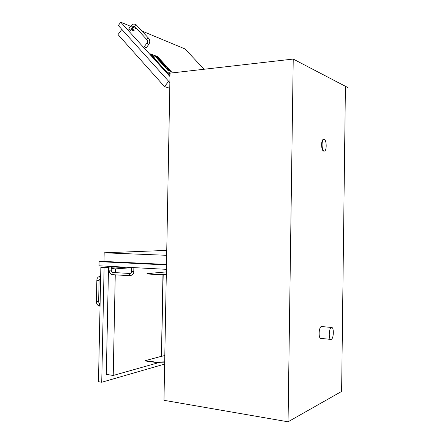<?xml version="1.0" encoding="UTF-8"?>
<svg xmlns="http://www.w3.org/2000/svg" width="444" height="444" viewBox="0 0 444 444"><rect width="100%" height="100%" fill="white"/><g stroke="black" fill="none" stroke-linecap="round" stroke-linejoin="round"><path stroke-width="0.67" d="M170.041 73.149L163.975 400.299L288.051 421.8L293.229 59.063L170.041 73.149M345.421 86.325L347.596 87.446L345.421 86.314L341.619 391.425L288.051 421.8M347.596 87.429L293.229 59.063M324.214 151.077L323.632 151.065C321.112 150.716 320.901 139.538 323.415 139.422L323.604 139.41M330.786 339.416L320.907 338.384C318.154 338.755 318.825 326.307 321.539 326.523L321.734 326.54M324.076 151.049L324.409 151.065C327.128 150.888 326.556 138.667 323.859 139.399C321.351 139.516 321.561 150.699 324.076 151.049M331.23 339.388C333.777 338.728 334.127 327.089 331.596 327.478C328.949 327.267 328.299 339.821 330.98 339.438L331.23 339.388M157.365 274.586L146.975 273.931L146.981 273.626L157.37 274.275L157.365 274.586L166.306 274.581M157.37 274.275L166.311 274.275M164.685 362.149L155.705 362.426L145.305 360.961L145.31 360.65L161.433 356.299L162.959 274.586M161.433 356.299L163.203 274.586M155.705 362.426L155.716 362.115L164.691 361.838M145.31 360.65L155.716 362.115M161.683 356.332L164.807 355.483M146.981 273.626L166.356 271.911M109.085 268.437L108.486 268.481L106.31 374.375L113.214 375.469L159.896 362.298M111.272 268.648L115.379 268.898L115.301 272.633M115.257 274.83L113.214 375.469M131.629 267.699L115.379 268.898M111.283 268.281L126.113 267.216M108.486 268.481L109.085 268.52M109.107 267.41L100.849 267.566L109.113 266.994M111.305 266.844L114.635 266.611M117.987 266.788L111.3 267.255M164.646 364.074L101.732 382.251L104.101 267.76M100.849 267.566L98.474 381.707L101.732 382.251M166.755 250.405L104.174 252.797L166.667 255.311M166.494 264.452L104.024 261.444L104.174 252.797M104.029 261.372L99.084 261.655L99.012 265.795L166.406 269.33M166.483 264.935L99.084 261.655M121.839 29.387L118.032 34.593L164.502 86.591L168.637 81.324M169.763 88.251L164.502 86.591M130.619 26.307L120.746 22.2L118.337 25.508L169.869 82.64M141.963 31.03L184.998 48.934L204.112 69.253M137.102 29.004L132.75 27.195M169.98 76.546L120.746 22.2M134.155 30.325L133.888 30.686C133.566 30.958 132.656 30.514 131.158 29.36M129.587 27.711L129.537 27.262M148.673 44.561L146.193 47.847L144.428 46.437M132.789 27.14L130.381 30.414L128.616 29.032M130.231 26.834L129.803 26.901L129.903 27.278M131.474 28.927C132.972 30.081 133.883 30.525 134.205 30.259C134.193 29.787 133.522 29.021 132.184 27.961M158.996 60.223L158.391 59.563L158.808 59.712L159.407 60.378M158.98 60.245L158.391 59.563M165.64 66.722L164.613 66.35L165.64 66.722M165.956 67.072L164.613 66.35M167.96 70.374L170.502 71.273L166.433 66.805L163.88 65.884L167.943 70.391L163.88 65.884M170.502 71.273L167.943 70.391M167.954 70.274L164.13 66.073L166.439 66.905L170.252 71.09L167.954 70.274M170.207 71.073L166.428 66.922L164.163 66.106M153.424 56.41L154.595 57.193L153.424 56.41M154.579 57.215L153.252 56.349M154.346 56.999L154.146 56.677M158.958 60.473L161.533 61.422L157.531 57.032L154.945 56.061L158.946 60.495L154.945 56.061M161.533 61.422L158.946 60.495M158.958 60.378L155.2 56.249L157.531 57.121L161.277 61.233L158.958 60.378M161.239 61.222L157.52 57.137L155.234 56.283M153.08 55.705L153.718 56.222L153.08 55.705M153.702 56.244L152.348 55.35M153.147 55.938L152.903 55.639M153.452 56.011L153.236 55.683M167.41 69.425L169.197 70.058L167.394 69.442L166.001 67.877L167.793 68.515L169.197 70.058M167.394 69.442L166.001 67.877M161.966 61.899L159.396 60.956L163.442 65.407L166.001 66.328L161.966 61.899M159.646 61.139L161.971 61.994L165.745 66.139L163.436 65.307L159.646 61.139M165.701 66.128L161.971 61.994M161.955 62.01L159.679 61.172M166.001 66.328L163.425 65.423L159.396 60.956M164.885 65.385L162.338 62.721M161.905 62.565L164.274 65.163L161.905 62.565M164.274 65.163L161.494 62.41M162.948 64.685L163.553 64.902L160.578 62.077L162.937 64.702L160.578 62.077M163.553 64.902L162.937 64.702M170.829 73.06L168.77 72.577L170.013 74.636M170.019 74.459L169.131 72.86L170.601 73.088M170.563 73.094L169.158 72.805M170.013 74.67L168.803 72.516M158.375 59.08L157.87 58.525M158.847 59.257L158.364 59.096M160.04 60.612L159.024 59.796M160.079 60.184L160.678 60.845L160.079 60.184M160.667 60.861L159.662 60.029M157.698 58.83L156.449 57.481M158.197 59.013L157.687 58.847M157.531 57.387L159.429 59.468L157.531 57.387M159.429 59.468L157.115 57.232M172.405 72.883L157.576 56.604L150.333 53.885L169.997 75.608M169.997 75.574L150.316 53.902M96.848 280.386L99.09 280.386L98.646 301.559L96.409 301.57L96.848 280.386C96.875 278.077 98.069 276.684 100.427 276.201L100.594 276.207C99.684 276.995 99.656 277.739 100.516 278.438L100.622 278.444M99.972 306.166L99.9 306.171C99.062 305.411 99.123 304.662 100.083 303.929L100.083 303.929C99.306 303.813 98.829 303.024 98.646 301.559M109.124 266.322L109.058 270.146L111.25 270.152L111.311 266.439M112.671 274.67L112.648 274.675C111.805 273.965 111.833 273.238 112.732 272.483L112.804 272.488M129.92 275.707L129.898 275.707C129.071 274.991 129.099 274.248 129.975 273.482L130.053 273.487M133.855 267.621L133.794 271.417L131.568 271.401M146.903 43.146C147.691 42.147 147.747 41.059 147.064 39.899C146.981 38.922 147.475 38.378 148.551 38.267L148.718 38.389C150.105 40.326 150.1 42.374 148.701 44.528L146.903 43.146L144.405 46.47M148.679 38.345L136.336 24.953C135.254 25.047 134.771 25.586 134.871 26.573L147.108 39.943M131.047 25.724L132.812 27.117C133.35 26.268 134.038 26.085 134.871 26.573L134.915 26.618M323.415 139.422L323.859 139.399M321.539 326.523L331.596 327.478M100.433 278.432L99.09 280.386M96.409 301.57C96.503 304.134 97.669 305.672 99.9 306.171L100.044 306.182M109.058 270.146C109.196 272.733 110.373 274.237 112.576 274.67M111.25 270.152C111.511 271.706 112.005 272.483 112.732 272.483L129.975 273.482C131.008 273.343 131.541 272.655 131.568 271.412L131.629 267.504M129.826 275.702L112.648 274.675M129.898 275.707L130.075 275.713C132.717 275.03 133.955 273.598 133.794 271.428M129.487 27.334L129.803 26.901M136.463 25.036L135.337 24.248C131.468 23.743 132.429 24.87 131.03 25.752L128.594 29.06"/></g></svg>
